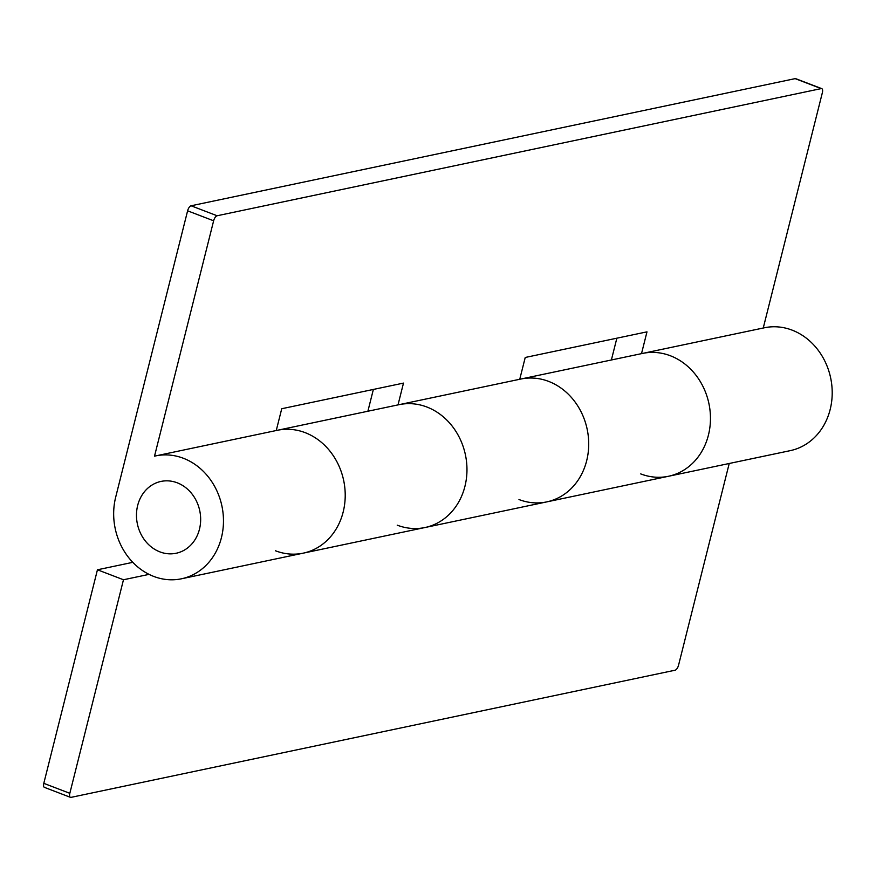 <?xml version="1.0" encoding="UTF-8"?>
<svg xmlns="http://www.w3.org/2000/svg" width="876" height="876" viewBox="0 0 876 876"><rect width="100%" height="100%" fill="white"/><g stroke="black" fill="none" stroke-linecap="round" stroke-linejoin="round"><path stroke-width="1.31" d="M519.753 379.264L525.228 357.474L646.981 331.851L641.506 353.641A62.776 54.531 78.1 0 1 642.623 353.411A62.776 54.531 78.1 0 1 670.392 355.765A62.776 54.531 78.1 0 1 710.458 419.505A62.776 54.531 78.1 0 1 668.487 476.27A62.776 54.531 78.1 0 1 640.717 473.905M790.24 450.647A62.776 54.531 -101.9 0 0 832.2 393.882A62.776 54.531 -101.9 0 0 792.145 330.142A62.776 54.531 -101.9 0 0 764.376 327.777L642.623 353.411A62.776 54.531 -101.9 0 1 670.392 355.765A62.776 54.531 -101.9 0 1 710.458 419.505A62.776 54.531 -101.9 0 1 668.487 476.27L790.24 450.647M398.011 404.909A62.776 54.531 78.1 0 1 399.127 404.657A62.776 54.531 78.1 0 1 426.897 407.022A62.776 54.531 78.1 0 1 466.963 470.762A62.776 54.531 78.1 0 1 424.991 527.527A62.776 54.531 78.1 0 1 397.222 525.162M181.496 578.784A62.776 54.531 -101.9 0 0 223.468 522.019A62.776 54.531 -101.9 0 0 183.402 458.279A62.776 54.531 -101.9 0 0 155.632 455.914A62.776 54.531 -101.9 0 0 154.515 456.166L213.635 220.796L187.606 210.82L115.709 497.075A62.776 54.531 -101.9 0 0 153.727 576.419A62.776 54.531 -101.9 0 0 181.496 578.784L303.249 553.15A62.776 54.531 -101.9 0 0 345.21 496.385A62.776 54.531 -101.9 0 0 305.155 432.645A62.776 54.531 78.1 0 1 345.21 496.385A62.776 54.531 78.1 0 1 303.249 553.15L546.744 501.893A62.776 54.531 -101.9 0 0 588.705 445.139A62.776 54.531 -101.9 0 0 548.65 381.399A62.776 54.531 -101.9 0 0 520.881 379.034A62.776 54.531 78.1 0 1 548.65 381.399A62.776 54.531 78.1 0 1 588.705 445.139A62.776 54.531 78.1 0 1 546.744 501.893A62.776 54.531 78.1 0 1 518.975 499.539M305.155 432.645A62.776 54.531 -101.9 0 0 277.385 430.291A62.776 54.531 78.1 0 1 305.155 432.645M763.248 328.018L822.367 92.659A4.829 2.091 111 0 0 821.754 88.64A4.829 2.091 111 0 0 821.173 88.607L795.145 78.632A4.829 2.091 -69 0 1 795.726 78.665L821.754 88.64M187.606 210.82A4.829 2.091 -69 0 1 191.088 205.783L217.117 215.759L821.173 88.607M217.117 215.759A4.829 2.091 111 0 0 213.635 220.796M276.258 430.521L281.733 408.731L403.486 383.097L398.011 404.898M191.088 205.783L795.145 78.632M611.382 359.981L616.857 338.191M367.887 411.238L373.362 389.448M303.249 553.15A62.776 54.531 78.1 0 1 275.48 550.785M424.991 527.527A62.776 54.531 -101.9 0 0 466.963 470.762A62.776 54.531 -101.9 0 0 426.897 407.022A62.776 54.531 -101.9 0 0 399.127 404.657L642.623 353.411M97.444 569.783L43.8 783.341L69.828 793.317L123.472 579.759L97.444 569.783L132.802 562.337M69.828 793.317A4.829 2.091 111 0 0 70.441 797.335A4.829 2.091 111 0 0 71.022 797.368L675.078 670.217A4.829 2.091 111 0 0 678.561 665.18L729.226 463.481M45.005 787.393A4.829 2.091 -69 0 1 44.413 787.36A4.829 2.091 -69 0 1 43.8 783.341M149.062 574.371L123.472 579.759M200.221 525.414A36.704 31.875 -101.9 0 0 173.864 481.734A36.704 31.875 -101.9 0 0 136.908 509.285A36.704 31.875 -101.9 0 0 163.275 552.953A36.704 31.875 -101.9 0 0 200.221 525.414M155.632 455.914L399.127 404.657M546.744 501.893L668.487 476.27M70.441 797.335L44.413 787.36"/></g></svg>
